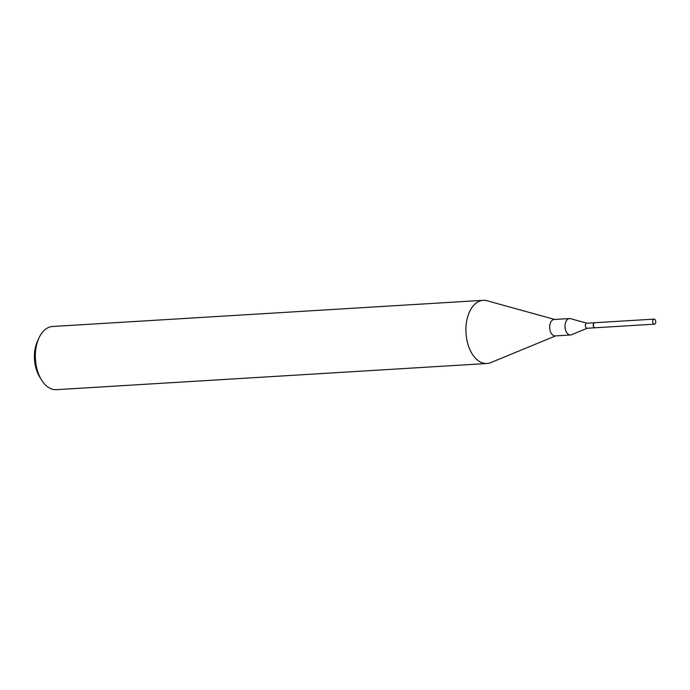 <?xml version="1.0" encoding="UTF-8"?>
<svg xmlns="http://www.w3.org/2000/svg" width="690" height="690" viewBox="0 0 690 690"><rect width="100%" height="100%" fill="white"/><g stroke="black" fill="none" stroke-linecap="round" stroke-linejoin="round"><path stroke-width="1.03" d="M652.947 320.117A2.536 1.527 -93.5 0 1 654.068 319.116A2.536 1.527 -93.5 0 1 655.534 320.479A2.536 1.527 -93.5 0 1 655.5 323.17A2.536 1.527 -93.5 0 1 654.379 324.171A2.536 1.527 -93.5 0 1 652.913 322.808A2.536 1.527 -93.5 0 1 652.947 320.117M654.379 324.171L595.116 327.776A2.536 1.527 -93.5 0 1 593.65 326.413A2.536 1.527 -93.5 0 1 593.685 323.714A2.536 1.527 -93.5 0 1 594.806 322.713L654.068 319.116M555.648 335.875L490.797 362.621A31.654 19.096 -93.5 0 1 486.976 363.509L56.399 389.669A31.654 19.096 -93.5 0 1 43.893 383.261A31.654 19.096 -93.5 0 1 41.322 379.621A31.654 19.096 -93.5 0 1 38.812 338.29A31.654 19.096 -93.5 0 1 52.561 326.491L483.138 300.331A31.654 19.096 -93.5 0 1 487.036 300.754L554.657 319.453M486.976 363.509A31.654 19.096 -93.5 0 1 474.47 357.101A31.654 19.096 -93.5 0 1 466.466 322.385A31.654 19.096 -93.5 0 1 483.138 300.331M587.207 328.25L571.467 334.745A8.228 4.968 -93.5 0 1 570.466 334.978L555.148 335.909A8.228 4.968 -93.5 0 1 551.897 334.245A8.228 4.968 -93.5 0 1 549.809 325.214A8.228 4.968 -93.5 0 1 554.148 319.479L569.474 318.547A8.228 4.968 -93.5 0 1 570.483 318.659L586.897 323.196M570.466 334.978A8.228 4.968 -93.5 0 1 567.215 333.313A8.228 4.968 -93.5 0 1 565.136 324.283A8.228 4.968 -93.5 0 1 569.474 318.547M587.354 328.19A2.536 1.527 -93.5 0 1 587.052 328.259A2.536 1.527 -93.5 0 1 586.052 327.75A2.536 1.527 -93.5 0 1 585.413 324.973A2.536 1.527 -93.5 0 1 586.741 323.205L594.607 322.73A2.536 1.527 -93.5 0 1 594.702 322.73M595.013 327.776A2.536 1.527 -93.5 0 1 594.909 327.785A2.536 1.527 -93.5 0 1 593.909 327.267A2.536 1.527 -93.5 0 1 593.271 324.49A2.536 1.527 -93.5 0 1 594.607 322.73M41.322 379.621L39.511 376.619A26.901 16.232 -93.5 0 1 37.381 341.481L38.812 338.29M594.909 327.785L587.052 328.259"/></g></svg>
